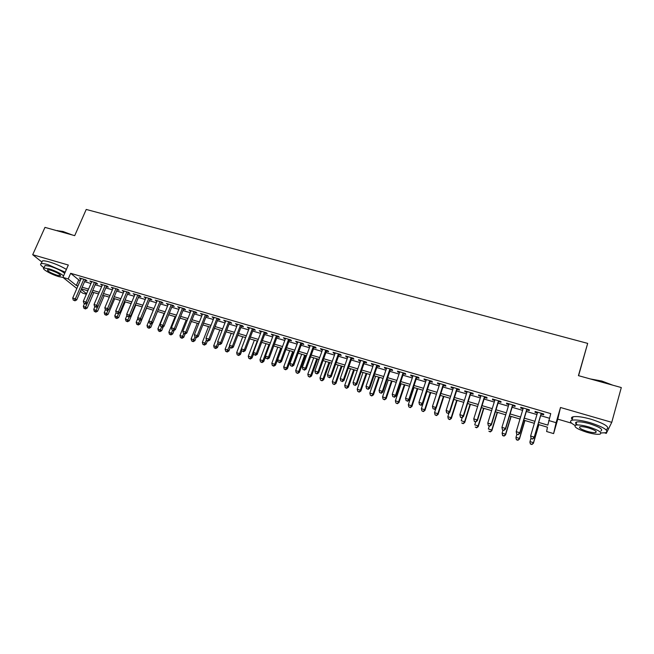 <?xml version="1.0" encoding="UTF-8"?>
<svg xmlns="http://www.w3.org/2000/svg" width="654" height="654" viewBox="0 0 654 654"><rect width="100%" height="100%" fill="white"/><g stroke="black" fill="none" stroke-linecap="round" stroke-linejoin="round"><path stroke-width="0.98" d="M86.353 294.235L82.633 293.123L80.401 291.341M578.586 375.682L587.676 343.383L86.222 209.452L74.711 235.644L44.971 227.379L32.7 254.717L41.897 262.033M607.174 431.624L611.76 422.329L560.494 407.491L557.78 419.149L571.67 423.22M604.729 432.915L606.307 433.381L606.92 432.139M557.78 419.149L553.603 433.602L546.621 431.517L547.447 427.201L538.079 424.421M587.676 343.383L578.422 375.641L621.3 387.552L611.76 422.329M85.143 280.345L86.99 280.885L85.674 279.789L79.338 277.925L80.908 279.103M95.737 283.452L97.601 283.991L96.31 282.904L89.925 281.032L91.511 282.209M106.414 286.583L108.286 287.131L107.035 286.043L100.593 284.155L102.196 285.34M117.172 289.738L119.061 290.294L117.834 289.207L111.343 287.31L112.962 288.504M128.02 292.918L129.925 293.474L128.724 292.403L122.184 290.482L123.819 291.684M138.95 296.123L140.872 296.687L139.703 295.616L133.105 293.687L134.757 294.897M149.97 299.352L151.908 299.924L150.763 298.862L144.117 296.916L145.785 298.126M161.072 302.614L163.026 303.186L161.922 302.132L155.219 300.161L156.903 301.388M172.272 305.892L174.234 306.473L173.163 305.426L166.402 303.44L168.111 304.674M183.553 309.203L185.54 309.783L184.493 308.745L177.684 306.751L179.4 307.985M194.933 312.538L196.928 313.127L195.922 312.089L189.055 310.078L190.788 311.329M206.402 315.907L208.413 316.495L207.441 315.465L200.516 313.438L202.274 314.697M217.962 319.299L219.997 319.896L219.049 318.874L212.076 316.822L213.842 318.089M229.619 322.716L231.671 323.321L230.764 322.299L223.725 320.239L225.516 321.515M241.375 326.166L243.435 326.771L242.569 325.757L235.473 323.681L237.279 324.964M253.221 329.641L255.305 330.254L254.471 329.248L247.318 327.155L249.141 328.439M265.172 333.139L267.273 333.761L266.472 332.763L259.254 330.654L261.101 331.946M277.214 336.679L279.332 337.3L278.571 336.311L271.296 334.178L273.159 335.486M289.362 340.235L291.504 340.865L290.777 339.892L283.444 337.742L285.324 339.05M301.617 343.832L303.767 344.462L303.08 343.497L295.682 341.331L297.586 342.647M313.969 347.454L316.135 348.091L315.49 347.127L308.034 344.944L308.704 345.909L309.955 346.277M326.428 351.108L328.619 351.754L328.006 350.797L320.485 348.59L321.114 349.555L322.422 349.939M338.985 354.795L341.2 355.441L340.628 354.501L333.041 352.277L333.638 353.225L335.003 353.626M351.656 358.506L353.888 359.16L353.356 358.228L345.704 355.989L346.26 356.929L347.683 357.346M364.433 362.259L366.681 362.921L366.199 361.989L358.482 359.725L358.989 360.665L360.485 361.098M377.325 366.036L379.59 366.706L379.148 365.782L371.366 363.501L371.832 364.425L373.385 364.883M390.324 369.853L392.613 370.524L392.212 369.616L384.364 367.311L384.789 368.227L386.4 368.701M403.436 373.696L405.75 374.374L405.39 373.475L397.469 371.153L397.853 372.061L399.537 372.551M416.663 377.579L418.993 378.257L418.683 377.366L410.696 375.028L411.031 375.927L412.78 376.434M430.013 381.495L432.359 382.181L432.09 381.298L424.029 378.936L424.323 379.827L426.138 380.358M443.469 385.435L445.84 386.13L445.619 385.263L437.485 382.884L437.739 383.759L439.619 384.307M457.048 389.424L459.443 390.119L459.263 389.261L451.064 386.857L451.268 387.724L453.214 388.296M470.749 393.438L473.161 394.149L473.038 393.299L464.757 390.871L464.912 391.73L466.931 392.318M484.573 397.493L487.001 398.204L486.928 397.37L478.581 394.918L478.687 395.768L480.78 396.381M498.52 401.581L500.972 402.3L500.948 401.474L492.519 399.005L492.576 399.839L494.743 400.477M512.589 405.709L515.066 406.436L515.09 405.619L506.588 403.126L506.597 403.951L508.837 404.613M526.789 409.878L529.282 410.606L529.364 409.805L520.78 407.287L520.739 408.104L523.053 408.783M538.667 422.402L547.848 425.125L550.742 413.614L70.657 273.307L78.733 279.937L80.344 280.411M84.579 281.653L90.947 283.525M95.173 284.768L101.632 286.665M105.85 287.907L112.406 289.828M116.616 291.063L123.263 293.017M127.456 294.251L134.201 296.237M138.395 297.464L145.229 299.475M149.414 300.701L156.347 302.745M160.524 303.971L167.555 306.031M171.716 307.257L178.853 309.358M183.006 310.576L190.24 312.702M194.385 313.92L201.726 316.078M205.855 317.288L213.302 319.479M217.422 320.689L224.968 322.904M229.08 324.114L236.74 326.362M240.836 327.564L248.602 329.853M252.689 331.047L260.562 333.368M264.633 334.562L272.628 336.908M276.683 338.102L284.792 340.481M288.839 341.674L297.055 344.086M301.085 345.271L309.424 347.724M313.446 348.901L321.899 351.386M325.905 352.563L334.48 355.081M338.47 356.258L347.168 358.817M351.141 359.978L359.97 362.578M363.926 363.738L372.878 366.371M376.818 367.523L385.893 370.197M389.825 371.349L399.03 374.055M402.938 375.2L412.282 377.947M416.165 379.091L425.64 381.871M429.514 383.007L439.128 385.835M442.979 386.964L452.723 389.833M456.566 390.953L466.449 393.863M470.267 394.983L480.298 397.934M484.091 399.046L494.261 402.038M498.037 403.142L508.362 406.175M512.115 407.279L522.579 410.36M526.315 411.456L536.934 414.571M540.645 415.666L549.393 418.233M541.111 414.08L543.638 414.816L543.768 414.023L535.111 411.489L535.013 412.29L537.4 412.985M76.845 288.504L62.915 277.386L68.318 265.034L32.7 254.717M62.915 277.386L68.196 278.947L76.33 285.479L77.94 285.962M70.657 273.307L68.196 278.947M548.731 420.522L556.096 422.697L553.603 433.602M560.494 407.491L556.096 422.697M81.227 289.42L86.573 293.72M534.359 423.318L523.723 420.162M519.979 419.05L509.499 415.936M505.738 414.824L495.405 411.75M491.62 410.63L481.434 407.606M477.633 406.477L467.585 403.493M463.768 402.365L453.868 399.422M450.026 398.286L440.265 395.384M436.406 394.239L426.784 391.386M422.901 390.234L413.418 387.413M409.518 386.261L400.166 383.481M396.259 382.32L387.037 379.582M383.105 378.421L374.014 375.723M370.066 374.546L361.106 371.889M357.141 370.712L348.312 368.088M344.331 366.91L335.616 364.319M331.627 363.142L323.035 360.591M319.029 359.398L310.56 356.888M306.538 355.694L298.191 353.209M294.161 352.016L285.929 349.571M281.874 348.369L273.764 345.958M269.701 344.756L261.698 342.377M257.627 341.167L249.738 338.829M245.651 337.619L237.868 335.306M233.772 334.088L226.104 331.815M221.992 330.597L214.43 328.349M210.31 327.123L202.854 324.915M198.718 323.689L191.369 321.506M187.224 320.272L179.981 318.122M175.828 316.888L168.683 314.77M164.514 313.536L157.475 311.443M147.542 327.556L149.071 328.267L147.542 327.556L146.995 325.537L153.265 310.192L146.357 308.14M142.171 306.898L135.329 304.87M131.135 303.619L124.383 301.617M120.181 300.374L113.526 298.396M109.316 297.145L102.752 295.199M98.533 293.948L92.067 292.027M87.84 290.768L81.464 288.88M82.175 287.212L88.552 289.101M92.778 290.351L99.245 292.273M103.463 293.523L110.027 295.461M114.237 296.712L120.892 298.682M125.094 299.924L131.838 301.919M136.032 303.162L142.874 305.189M147.06 306.432L154.001 308.484M158.178 309.718L165.217 311.811M169.378 313.037L176.523 315.154M180.676 316.389L187.919 318.531M192.063 319.757L199.413 321.932M203.549 323.158L210.997 325.365M215.117 326.583L222.679 328.823M226.791 330.041L234.451 332.314M238.555 333.524L246.329 335.829M250.417 337.039L258.297 339.377M262.377 340.579L270.372 342.949M274.435 344.151L282.553 346.555M286.599 347.756L294.823 350.192M298.862 351.386L307.208 353.855M311.23 355.048L319.692 357.558M323.697 358.744L332.281 361.286M336.279 362.463L344.985 365.046M348.958 366.224L357.795 368.84M361.752 370.009L370.712 372.666M374.66 373.835L383.751 376.524M387.675 377.685L396.896 380.415M400.804 381.576L410.156 384.348M414.047 385.5L423.53 388.304M427.414 389.457L437.027 392.302M440.886 393.446L450.647 396.34M454.489 397.477L464.381 400.403M468.207 401.54L478.246 404.507M482.047 405.635L492.233 408.652M496.01 409.772L506.343 412.829M510.104 413.941L520.584 417.048M524.32 418.159L534.947 421.307M78.733 279.937L76.33 285.479M535.234 411.521L535.013 412.29M520.968 407.344L520.739 408.104M506.825 403.199L506.597 403.951M492.805 399.087L492.576 399.839M478.916 395.024L478.687 395.768M465.149 390.986L464.912 391.73M451.497 386.988L451.268 387.724M437.976 383.023L437.739 383.759M424.569 379.091L424.323 379.827M411.276 375.2L411.031 375.927M398.098 371.333L397.853 372.061M385.034 367.507L384.789 368.227M372.077 363.714L371.832 364.425M359.242 359.953L358.989 360.665M346.506 356.217L346.26 356.929M333.883 352.522L333.638 353.225M321.367 348.852L321.114 349.555M308.958 345.214L308.704 345.909M296.646 341.609L296.393 342.304M284.441 338.036L284.188 338.723M272.342 334.488L272.08 335.175M260.333 330.965L260.079 331.652M248.43 327.482L248.177 328.161M236.625 324.016L236.364 324.695M224.911 320.591L224.649 321.261M213.294 317.182L213.032 317.852M201.775 313.806L201.514 314.476M190.347 310.462L190.085 311.124M179.008 307.135L178.746 307.797M167.767 303.84L167.498 304.494M156.608 300.57L156.339 301.224M145.54 297.333L145.27 297.979M134.56 294.112L134.291 294.758M123.663 290.916L123.402 291.561M112.856 287.752L112.586 288.389M102.138 284.613L101.861 285.242M91.495 281.49L91.225 282.127M80.941 278.4L80.663 279.029M531.113 438.621L532.56 439.055L531.113 438.621L530.615 436.005L537.629 412.224M531.146 438.335L530.615 436.005L534.236 437.093L534.138 437.812L541.34 413.312M541.234 413.279L534.236 437.093L532.593 438.769M532.56 439.055L534.138 437.812M530.983 438.18L529.977 441.597L533.492 442.66L533.402 443.338L538.888 424.659M531.898 444.287L530.492 443.853L531.865 444.548L533.492 442.66L538.79 424.634M530.459 444.123L529.895 442.267L530.492 443.853M533.402 443.338L531.865 444.548M590.21 378.911L601.86 381.045L612.839 385.206M611.416 384.805L601.786 381.347L591.682 379.32M601.026 432.932L605.661 432.752C609.234 430.634 604.083 427.283 590.202 422.705C581.766 420.359 575.7 419.525 572.013 420.203C569.323 421.07 570.329 422.811 575.021 425.419M606.593 429.351C610.182 427.185 605.04 423.817 591.167 419.247C582.739 416.909 576.673 416.099 572.986 416.802C571.261 417.285 571.007 418.176 572.217 419.476M577.474 424.936C575.267 423.457 574.997 422.468 576.664 421.977C579.338 421.495 583.703 422.092 589.777 423.784C599.743 427.078 603.446 429.482 600.887 431.011M586.801 432.269C592.859 433.986 597.265 434.608 600.02 434.15C602.571 432.654 598.86 430.258 588.886 426.956C582.812 425.255 578.447 424.642 575.773 425.108C573.28 426.629 576.951 429.016 586.801 432.269M588.51 427.92C584.594 426.825 581.774 426.424 580.049 426.727C578.43 427.708 580.801 429.245 587.169 431.346C591.069 432.449 593.906 432.85 595.671 432.556C597.306 431.583 594.919 430.046 588.51 427.92M576.133 422.157L576.55 422.378M56.62 230.617L62.988 231.475L72.357 234.999M70.616 234.508L62.686 231.655L56.898 230.698M65.196 272.17L48.053 264.666C44.676 263.701 42.387 263.358 41.186 263.636C39.771 264.151 40.728 265.524 44.071 267.739M66.397 269.423C61.255 266.341 55.549 263.832 49.271 261.911C45.903 260.946 43.614 260.611 42.404 260.905L41.881 262.074M44.701 266.333L45.069 265.499L50.023 266.243C56.514 268.344 61.402 270.707 64.681 273.339M63.585 275.849C60.291 273.241 55.402 270.879 48.903 268.769L43.949 268.017C40.9 268.557 51.2 274.484 58.819 276.626L63.005 277.468M50.701 270.192L47.497 269.701C47.243 271.034 50.44 272.882 57.086 275.252L60.315 275.751C60.601 274.443 57.397 272.587 50.701 270.192M516.734 434.272L518.164 434.706L516.734 434.272L516.21 431.665L523.282 408.022M516.742 433.986L516.21 431.665L519.799 432.744L519.758 433.471L527.018 409.118M526.854 409.069L519.799 432.744L518.181 434.419M518.164 434.706L519.758 433.471M502.476 429.972L503.899 430.397L502.476 429.972L501.937 427.364L509.065 403.853M502.468 429.678L501.937 427.364L505.493 428.435L505.501 429.179L512.818 404.957M512.605 404.891L505.493 428.435L503.891 430.103M503.899 430.397L505.501 429.179M488.358 425.705L489.764 426.13L488.358 425.705L487.786 423.105L494.972 399.725M488.325 425.411L487.786 423.105L491.309 424.168L491.375 424.92L498.749 400.828M498.487 400.755L491.309 424.168L489.732 425.836M489.764 426.13L491.375 424.92M474.354 421.478L475.752 421.904L474.354 421.478L473.766 418.879L481.009 395.637M474.305 421.176L473.766 418.879L477.265 419.933L477.371 420.694L484.802 396.749M484.491 396.651L477.265 419.933L475.703 421.601M475.752 421.904L477.371 420.694M516.889 434.321L515.981 437.354L519.464 438.409L519.423 439.096L524.949 420.522M517.894 440.028L516.496 439.611L517.878 440.305L519.464 438.409L524.802 420.481M516.488 439.88L515.949 438.041L516.496 439.611M519.423 439.096L517.878 440.305M503.024 430.136L502.109 433.152L505.567 434.199L505.575 434.894L511.142 416.426M504.013 435.817L502.632 435.392L504.013 436.095L505.567 434.199L510.946 416.369M502.64 435.67L502.109 433.152L502.632 435.392M505.575 434.894L504.013 436.095M489.282 425.983L488.358 428.983L491.783 430.021L491.841 430.733L497.457 412.363M490.247 431.632L488.881 431.223L490.279 431.918L491.783 430.021L497.204 412.29M491.841 430.733L490.279 431.918M475.654 421.871L474.73 424.855L478.123 425.885L478.229 426.604L483.886 408.333M476.611 427.495L475.254 427.078L476.652 427.781L478.123 425.885L483.584 408.243M478.229 426.604L476.652 427.781M460.481 417.293L461.863 417.71L460.481 417.293L459.876 414.701L467.169 391.574M460.416 416.982L459.876 414.701L463.334 415.74L463.498 416.516L470.986 392.694M470.618 392.588L463.334 415.74L461.798 417.399M461.863 417.71L463.498 416.516M462.272 417.407L461.217 420.759L464.585 421.781L464.732 422.509L470.43 404.344M463.089 423.383L461.74 422.974L463.155 423.678L464.585 421.781L470.087 404.237M464.732 422.509L463.155 423.678M456.868 388.558L449.535 411.587L446.11 410.548L453.451 387.56M457.285 388.68L449.748 412.372L449.535 411.587L448.023 413.238L446.649 412.821L448.023 413.238M448.104 413.549L449.748 412.372M446.11 410.548L446.649 412.821M449.045 412.878L447.826 416.696L451.162 417.71L451.358 418.454L457.097 400.379M449.682 419.312L448.35 418.912L449.764 419.606L451.162 417.71L456.705 400.264M448.35 418.912L447.826 416.696M451.358 418.454L449.764 419.606M443.24 384.568L435.858 407.467L432.457 406.436L439.856 383.571M443.706 384.699L436.112 408.26L435.858 407.467L434.362 409.118L433.005 408.709L434.362 409.118M434.469 409.429L436.112 408.26M432.457 406.436L433.005 408.709M435.924 408.39L434.542 412.674L437.853 413.68L438.098 414.432L443.87 396.455M436.398 415.282L435.074 414.881L436.496 415.576L437.853 413.68L443.428 396.324M435.074 414.881L434.542 412.674M438.098 414.432L436.496 415.576M429.735 380.612L422.304 403.379L418.928 402.365L426.375 379.622M430.25 380.759L422.607 404.188L422.304 403.379L420.824 405.03L419.476 404.622L420.824 405.03M420.947 405.349L422.607 404.188M418.928 402.365L419.476 404.622M427.005 391.452L421.38 408.685L424.659 409.682L424.945 410.442L430.757 392.563M423.22 411.276L421.912 410.884L423.334 411.579L424.659 409.682L430.275 392.425M421.912 410.884L421.38 408.685M424.945 410.442L423.334 411.579M416.345 376.688L408.864 399.332L405.521 398.327L413.017 375.707M416.909 376.851L409.208 400.15L408.864 399.332L407.401 400.976L406.069 400.575L407.401 400.976M407.548 401.303L409.208 400.15M405.521 398.327L406.069 400.575M413.99 387.585L408.325 404.728L411.579 405.717L411.914 406.494L417.759 388.705M410.156 407.311L408.856 406.919L410.295 407.622L411.579 405.717L417.236 388.55M408.856 406.919L408.325 404.728M411.914 406.494L410.295 407.622M403.077 372.796L395.547 395.318L392.228 394.321L399.774 371.832M403.682 372.976L395.94 396.152L395.547 395.318L394.1 396.962L392.776 396.561L394.1 396.962M394.264 397.289L395.94 396.152M392.228 394.321L392.776 396.561M401.082 383.751L395.384 400.812L398.613 401.785L398.981 402.57L404.875 384.879M397.207 403.379L395.915 402.987L397.362 403.69L398.613 401.785L404.295 384.707M395.915 402.987L395.384 400.812M398.981 402.57L397.362 403.69M389.915 368.938L382.337 391.345L379.058 390.356L386.645 367.981M390.569 369.134L382.778 392.179L382.337 391.345L380.914 392.98L379.606 392.588L380.914 392.98M381.094 393.316L382.778 392.179M379.058 390.356L379.606 392.588M388.288 379.958L382.557 396.921L385.754 397.894L386.171 398.687L392.089 381.086M384.364 399.48L383.089 399.087L384.536 399.79L385.754 397.894L391.476 380.906M383.089 399.087L382.557 396.921M386.171 398.687L384.536 399.79M376.876 365.12L369.248 387.405L365.995 386.424L373.63 364.172M377.571 365.324L369.731 388.247L369.248 387.405L367.842 389.032L366.542 388.639L367.842 389.032M368.038 389.375L369.731 388.247M365.995 386.424L366.542 388.639M375.6 376.189L369.837 393.07L373.001 394.027L373.459 394.828L379.418 377.325M371.636 395.613L370.368 395.229L371.815 395.932L373.001 394.027L378.756 377.129M370.368 395.229L369.837 393.07M373.459 394.828L371.815 395.932M363.943 361.327L356.275 383.489L353.046 382.525L360.73 360.387M364.687 361.548L356.798 384.348L356.275 383.489L354.885 385.124L353.601 384.732L354.885 385.124M355.097 385.468L356.798 384.348M353.046 382.525L353.601 384.732M363.011 372.453L357.215 389.244L360.362 390.193L360.861 391.01L366.853 373.589M359.005 391.779L357.754 391.394L359.209 392.098L360.362 390.193L366.15 373.385M357.754 391.394L357.215 389.244M360.861 391.01L359.209 392.098M351.124 357.575L343.407 379.614L340.211 378.658L347.936 356.634M351.909 357.803L343.971 380.489L343.407 379.614L342.042 381.241L340.759 380.857L342.042 381.241M342.271 381.593L343.971 380.489M340.211 378.658L340.759 380.857M350.536 368.75L344.707 385.451L347.822 386.4L348.361 387.217L354.386 369.894M346.489 387.977L345.247 387.593L346.702 388.304L347.822 386.4L353.642 369.673M345.247 387.593L344.707 385.451M348.361 387.217L346.702 388.304M338.412 353.847L330.654 375.772L327.482 374.824L335.249 352.923M339.238 354.092L331.259 376.655L330.654 375.772L329.305 377.399L328.038 377.015L329.305 377.399M329.551 377.75L331.259 376.655M327.482 374.824L328.038 377.015M338.159 365.079L332.297 381.691L335.396 382.631L335.968 383.465L342.026 366.224M334.071 384.2L332.837 383.833L334.308 384.536L335.396 382.631L341.241 365.995M332.837 383.833L332.297 381.691M335.968 383.465L334.308 384.536M325.806 350.152L318.007 371.971L314.868 371.022L322.675 349.236M326.673 350.405L318.661 372.854L318.007 371.971L316.675 373.589L315.416 373.205L316.675 373.589M316.937 373.941L318.661 372.854M314.868 371.022L315.416 373.205M325.888 361.433L320.002 377.963L323.068 378.895L323.681 379.737L329.771 362.586M321.76 380.464L320.534 380.097L322.005 380.8L323.068 378.895L328.946 362.341M320.534 380.097L320.002 377.963M323.681 379.737L322.005 380.8M313.307 346.489L305.475 368.194L302.352 367.254L310.2 345.582M314.222 346.759L306.162 369.085L305.475 368.194L304.159 369.804L302.908 369.428L304.159 369.804M304.429 370.164L306.162 369.085M302.352 367.254L302.908 369.428M313.716 357.82L307.797 374.268L310.838 375.192L311.492 376.034L317.607 358.981M309.555 376.753L308.336 376.385L309.816 377.096L310.838 375.192L316.749 358.719M308.336 376.385L307.797 374.268M311.492 376.034L309.816 377.096M300.922 342.859L293.041 364.45L289.951 363.518L297.84 341.96M301.87 343.137L293.769 365.349L293.041 364.45L291.741 366.06L290.507 365.684L291.741 366.06M292.036 366.42L293.769 365.349M289.951 363.518L290.507 365.684M301.649 354.239L295.698 370.597L298.714 371.513L299.401 372.371L305.549 355.4M297.439 373.082L296.237 372.715L297.717 373.418L298.714 371.513L304.658 355.13M296.237 372.715L295.698 370.597M299.401 372.371L297.717 373.418M288.635 339.262L280.713 360.73L277.648 359.806L285.577 338.363M289.616 339.549L281.482 361.646L280.713 360.73L279.43 362.341L278.203 361.973L279.43 362.341M279.74 362.708L281.482 361.646M277.648 359.806L278.203 361.973M289.673 350.683L283.697 366.959L286.689 367.867L287.408 368.733L293.589 351.844M285.43 369.428L284.237 369.069L285.724 369.78L285.43 369.428L286.689 367.867L292.657 351.566M284.237 369.069L283.697 366.959M287.408 368.733L285.724 369.78M276.446 335.69L268.492 357.051L265.45 356.136L273.413 334.799M277.476 335.993L269.293 357.975L268.492 357.051L267.224 358.662L266.006 358.294L267.224 358.662M267.543 359.021L269.293 357.975M265.45 356.136L266.006 358.294M277.795 347.16L271.794 363.354L274.762 364.253L275.522 365.128L281.727 348.329M273.519 365.815L272.334 365.455L273.822 366.158L273.519 365.815L274.762 364.253L280.754 348.034M272.334 365.455L271.794 363.354M275.522 365.128L273.822 366.158M264.363 332.15L256.368 353.397L253.36 352.49L261.355 331.267M265.426 332.461L257.21 354.329L256.368 353.397L255.117 355.008L253.916 354.64L255.117 355.008M255.452 355.375L257.21 354.329M253.36 352.49L253.916 354.64M266.014 343.661L259.981 359.782L262.924 360.673L263.726 361.556L265.573 356.602M261.698 362.226L260.529 361.866L262.025 362.578L261.698 362.226L262.924 360.673L268.957 344.535M260.529 361.866L259.981 359.782M263.726 361.556L262.025 362.578M252.379 328.635L244.351 349.784L241.359 348.876L249.395 327.76M253.482 328.962L245.225 350.716L244.351 349.784L243.116 351.378L241.923 351.018L243.116 351.378M243.468 351.754L245.225 350.716M241.359 348.876L241.923 351.018M254.332 340.194L248.275 356.226L251.193 357.117L252.019 358.008L253.662 353.659M249.983 358.662L248.814 358.31L250.319 359.021L249.983 358.662L251.193 357.117L257.243 341.061M248.814 358.31L248.275 356.226M252.019 358.008L250.319 359.021M240.492 325.152L232.432 346.187L229.464 345.296L237.533 324.286M241.628 325.488L233.339 347.135L232.432 346.187L231.214 347.789L230.028 347.429L231.214 347.789M231.573 348.165L233.339 347.135M229.464 345.296L230.028 347.429M242.74 336.753L236.658 352.71L239.552 353.585L240.419 354.484L241.841 350.732M238.358 355.138L237.198 354.787L238.702 355.49L238.358 355.138L239.552 353.585L245.634 337.611M237.198 354.787L236.658 352.71M240.419 354.484L238.702 355.49M228.704 321.703L220.611 342.631L217.668 341.74L225.769 320.844M229.881 322.046L221.551 343.579L220.611 342.631L219.401 344.225L218.223 343.865L219.401 344.225M219.785 344.601L221.551 343.579M217.668 341.74L218.223 343.865M231.246 333.344L225.131 349.22L228.009 350.086L228.9 350.994L230.2 347.609M226.824 351.631L225.679 351.288L227.183 351.991L226.824 351.631L229.619 345.884M225.679 351.288L225.131 349.22M228.9 350.994L227.183 351.991M217.014 318.277L208.888 339.099L205.969 338.216L214.103 317.419M218.223 318.629L209.86 340.055L208.888 339.099L207.694 340.685L206.525 340.333L207.694 340.685M208.086 341.069L209.86 340.055M205.969 338.216L206.525 340.333M205.413 314.876L197.255 335.592L194.361 334.725L202.536 314.026M206.664 315.236L198.268 336.565L197.255 335.592L196.077 337.178L194.925 336.835L196.077 337.178M196.486 337.562L198.268 336.565M194.361 334.725L194.925 336.835M193.911 311.508L185.72 332.118L182.85 331.259L191.058 310.666M195.194 311.876L186.766 333.099L185.72 332.118L184.559 333.704L183.414 333.36L184.559 333.704M184.984 334.088L186.766 333.099M182.85 331.259L183.414 333.36M219.842 329.951L213.703 345.753L216.556 346.62L217.48 347.527L218.738 344.282M215.387 348.157L214.25 347.814L215.763 348.525L215.387 348.157L217.978 342.933M214.25 347.814L213.703 345.753M217.48 347.527L215.763 348.525M208.52 326.591L202.364 342.32L205.192 343.17L206.149 344.094L207.416 340.865M204.04 344.715L202.903 344.372L204.424 345.075L204.04 344.715L206.435 339.99M202.903 344.372L202.364 342.32M206.149 344.094L204.424 345.075M197.295 323.264L191.115 338.911L193.919 339.761L194.908 340.685L196.175 337.472M192.783 341.29L191.655 340.955L193.175 341.666L192.783 341.29L195.031 336.933M191.655 340.955L191.115 338.911M194.908 340.685L193.175 341.666M182.507 308.165L174.283 328.676L171.438 327.817L179.67 307.331M183.815 308.549L175.362 329.657L174.283 328.676L173.13 330.254L171.994 329.91L173.13 330.254M173.572 330.646L175.362 329.657M171.438 327.817L171.994 329.91M186.161 319.953L179.948 335.527L182.736 336.369L183.758 337.3L185.049 334.055M181.608 337.897L180.496 337.562L182.025 338.273L181.608 337.897L183.79 333.704M180.496 337.562L179.948 335.527M183.758 337.3L182.025 338.273M171.185 304.846L162.936 325.259L160.107 324.409L168.372 304.02M172.533 305.238L164.048 326.248L162.936 325.259L161.8 326.828L160.671 326.493L161.8 326.828M162.249 327.229L164.048 326.248M160.107 324.409L160.671 326.493M175.108 316.675L168.879 332.167L172.697 333.949L174.152 330.327M170.53 334.537L169.427 334.202L170.956 334.913L170.53 334.537L172.689 330.384M169.427 334.202L168.879 332.167M172.697 333.949L170.956 334.913M159.96 301.551L151.679 321.866L148.875 321.024L157.173 300.734M161.342 301.96L152.823 322.863L151.679 321.866L150.559 323.436L149.439 323.101L150.559 323.436M151.017 323.836L152.823 322.863M148.875 321.024L149.439 323.101M164.146 313.421L157.892 328.839L161.718 330.622L163.328 326.64M159.535 331.194L158.44 330.867L159.968 331.578L159.535 331.194L161.685 327.057M158.44 330.867L157.892 328.839M161.718 330.622L159.968 331.578M148.826 298.289L140.512 318.506L137.732 317.664L146.055 297.48M150.232 298.706L141.689 319.504L140.512 318.506L139.408 320.068L138.296 319.732L139.408 320.068M139.882 320.468L141.689 319.504M137.732 317.664L138.296 319.732M146.995 325.537L150.829 327.319L152.595 322.986M148.63 327.883L150.772 323.763M150.829 327.319L149.071 328.267M137.773 295.052L129.435 315.163L126.68 314.337L135.026 294.251M139.22 295.477L130.637 316.176L129.435 315.163L128.339 316.732L127.244 316.397L128.339 316.732M128.83 317.133L130.637 316.176M126.68 314.337L127.244 316.397M137.863 318.163L136.179 322.258L140.021 324.041L146.529 308.189M137.806 324.597L136.727 324.27L138.264 324.981L137.806 324.597L139.964 320.427M136.727 324.27L136.179 322.258M140.021 324.041L138.264 324.981M126.811 291.839L118.448 311.86L115.709 311.034L124.088 291.046M128.29 292.273L119.682 312.874L118.448 311.86L117.368 313.421L116.273 313.086L117.368 313.421M117.867 313.822L119.682 312.874M115.709 311.034L116.273 313.086M126.958 315.367L125.445 319.005L129.296 320.787L135.828 305.017M127.064 321.335L125.993 321.008L127.538 321.719L127.064 321.335L129.345 316.863M125.993 321.008L125.445 319.005M129.296 320.787L127.538 321.719M115.938 288.651L107.542 308.574L104.828 307.756L113.232 287.866M117.442 289.093L108.809 309.595L107.542 308.574L106.479 310.127L105.392 309.8L106.479 310.127M106.986 310.536L108.809 309.595M104.828 307.756L105.392 309.8M116.134 312.579L114.793 315.784L118.652 317.558L125.208 301.862M116.404 318.097L115.349 317.779L116.886 318.49L116.404 318.097L118.815 313.331M115.349 317.779L114.793 315.784M118.652 317.558L116.886 318.49M105.147 285.496L96.727 305.312L94.037 304.502L102.465 284.711M106.684 285.945L98.026 306.342L96.727 305.312L95.68 306.873L94.601 306.546L95.68 306.873M96.195 307.282L98.026 306.342M94.037 304.502L94.601 306.546M105.4 309.808L104.231 312.579L108.098 314.353L114.671 298.739M105.834 314.885L104.779 314.566L106.324 315.277L105.834 314.885L108.36 309.832M104.779 314.566L104.231 312.579M108.098 314.353L106.324 315.277M94.446 282.356L86.001 302.083L83.328 301.281L91.781 281.58M96.007 282.814L87.317 303.121L86.001 302.083L84.963 303.636L83.892 303.309L84.963 303.636M85.494 304.045L87.317 303.121M83.328 301.281L83.892 303.309M94.871 306.759L93.743 309.399L97.618 311.181L104.207 295.633M95.337 311.696L94.29 311.386L95.844 312.097L95.337 311.696L97.986 306.366M94.29 311.386L93.743 309.399M97.618 311.181L95.844 312.097M83.826 279.242L75.349 298.878L72.7 298.077L81.178 278.473M85.412 279.708L76.706 299.916L75.349 298.878L74.327 300.423L73.273 300.104L74.327 300.423M74.867 300.84L76.706 299.916M72.7 298.077L73.273 300.104M84.423 303.726L83.336 306.252L87.219 308.026L93.833 292.551M84.922 308.541L83.892 308.222L85.445 308.933L84.922 308.541L92.32 292.101M83.892 308.222L83.336 306.252M87.219 308.026L85.445 308.933M596.007 431.338L595.671 432.556M576.664 421.977L575.773 425.108M572.013 420.203L572.986 416.802M60.544 275.22L60.315 275.751M45.069 265.499L43.949 268.017M41.186 263.636L42.404 260.905M57.56 230.535L57.119 230.69"/></g></svg>
